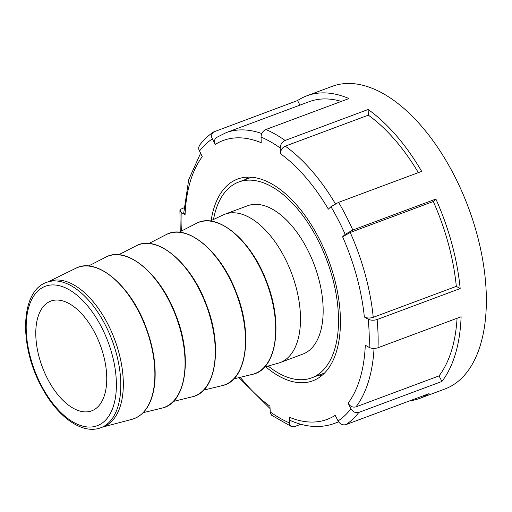 <?xml version="1.0" encoding="UTF-8"?>
<svg xmlns="http://www.w3.org/2000/svg" width="512" height="512" viewBox="0 0 512 512"><rect width="100%" height="100%" fill="white"/><g stroke="black" fill="none" stroke-linecap="round" stroke-linejoin="round"><path stroke-width="0.77" d="M268.141 366.022A104.486 55.29 -110.4 0 0 311.68 377.843A104.486 55.29 -110.4 0 0 326.982 260.627A104.486 55.29 -110.4 0 0 238.675 182.042A104.486 55.29 -110.4 0 0 213.504 219.475M95.13 333.427A58.554 30.982 69.6 0 1 91.629 410.867A58.554 30.982 69.6 0 1 42.24 366.79A58.554 30.982 69.6 0 1 50.72 301.139A58.554 30.982 69.6 0 1 95.13 333.427M264.563 367.034L278.438 363.13A79.155 41.882 -110.4 0 0 280.173 362.56A79.155 41.882 -110.4 0 0 291.77 273.76A79.155 41.882 -110.4 0 0 224.87 214.221A79.155 41.882 -110.4 0 0 223.181 214.931L210.138 221.056M224.87 214.221L247.526 205.773A79.155 41.882 69.6 0 1 314.426 265.312A79.155 41.882 69.6 0 1 302.835 354.112L280.173 362.56M100.883 427.712L103.405 426.778A77.574 41.05 -110.4 0 0 114.765 339.75A77.574 41.05 -110.4 0 0 49.203 281.402L46.688 282.342A77.574 41.05 69.6 0 1 112.243 340.691A77.574 41.05 69.6 0 1 100.883 427.712C81.798 435.174 56.16 415.872 40.646 385.126C18.944 344.365 20.557 290.957 46.688 282.342M285.075 140.474C282.022 141.952 280.41 144.467 280.224 148.013A155.149 82.093 -110.4 0 0 261.043 137.069L261.229 142.739A148.813 78.746 -110.4 0 0 215.168 144.518L211.795 137.658L211.558 135.693L211.968 133.888L213.574 131.974L297.555 100.544A161.478 85.446 -110.4 0 1 306.88 95.789A161.478 85.446 -110.4 0 1 348.966 98.554L265.894 129.523A161.478 85.446 69.6 0 1 285.075 140.474L368.147 109.498A161.478 85.446 -110.4 0 1 421.67 171.386L338.592 202.355A161.478 85.446 69.6 0 1 352.819 230.029L435.891 199.059A161.478 85.446 -110.4 0 1 460.173 288.563L377.101 319.539A161.478 85.446 69.6 0 1 378.035 347.725L461.107 316.755A161.478 85.446 -110.4 0 1 441.926 381.453L358.848 412.422A161.478 85.446 69.6 0 1 352.749 419.2A161.478 85.446 69.6 0 1 345.946 424.614C342.714 425.427 340.083 424.198 338.054 420.928L335.194 415.366A148.813 78.746 -110.4 0 1 289.126 417.146L289.664 424.595L291.552 426.63L294.534 426.605L300.826 424.262M265.632 366.733A107.654 56.96 -110.4 0 0 312.787 380.813A107.654 56.96 -110.4 0 0 323.533 374.035A107.654 56.96 -110.4 0 0 324.096 249.082A107.654 56.96 -110.4 0 0 237.568 179.072A107.654 56.96 -110.4 0 0 226.822 185.85A107.654 56.96 -110.4 0 0 211.142 220.589M248.314 177.126A107.654 56.96 -110.4 0 0 246.963 178.342A107.654 56.96 -110.4 0 0 245.965 179.322M318.97 375.13A107.654 56.96 -110.4 0 0 322.182 375.245M409.542 400.902A161.478 85.446 -110.4 0 0 419.699 398.4L444.877 389.011A161.478 85.446 -110.4 0 0 460.998 378.842A161.478 85.446 -110.4 0 0 461.843 191.418A161.478 85.446 -110.4 0 0 332.051 86.4L306.88 95.789M184.045 207.789L180.954 209.146L179.936 211.014L181.216 212.48L185.075 214.682A148.813 78.746 -110.4 0 1 202.259 156.71L198.739 149.19L198.72 147.238L199.61 145.152M271.757 415.334L270.304 413.088L269.946 406.202A148.813 78.746 -110.4 0 1 240.282 377.318M441.926 381.453L439.066 375.891L355.994 406.861C352.762 407.674 350.125 406.445 348.096 403.174L350.957 408.742C352.979 412 355.61 413.229 358.848 412.422M378.035 347.725C374.739 348.736 371.776 348.627 369.139 347.405L365.286 345.203A148.813 78.746 -110.4 0 1 348.096 403.174M460.173 288.563L456.32 286.362L373.242 317.338C369.952 318.349 366.989 318.24 364.352 317.011L368.211 319.213C370.835 320.442 373.798 320.55 377.101 319.539M352.819 230.029L345.19 234.362L342.592 236.813L350.221 232.48A155.149 82.093 69.6 0 1 373.242 317.338M280.224 148.013L280.41 153.683A148.813 78.746 -110.4 0 1 328.371 209.139L330.963 206.688L338.592 202.355M345.946 424.614L429.024 393.645A161.478 85.446 -110.4 0 1 419.699 398.4M280.41 153.683C280.589 150.144 282.202 147.629 285.261 146.138A155.149 82.093 69.6 0 1 335.398 203.795M418.355 172.621A155.149 82.093 -110.4 0 0 368.333 115.168L285.261 146.138M368.333 115.168L368.147 109.498M456.32 286.362A155.149 82.093 -110.4 0 0 433.299 201.51L350.221 232.48M433.299 201.51L435.891 199.059M439.066 375.891A155.149 82.093 -110.4 0 0 457.069 318.259M291.386 420.973L290.003 419.885L289.126 417.146M185.075 214.682L183.77 212.909M261.043 137.069C261.222 133.53 262.835 131.014 265.894 129.523M215.168 144.518L214.483 140.614L215.117 138.893L216.454 137.523M299.917 105.139L297.555 100.544M341.318 101.402A155.149 82.093 -110.4 0 0 309.088 101.722L226.016 132.691A155.149 82.093 69.6 0 1 261.818 133.536M40.941 384.614A74.406 39.373 -110.4 0 0 115.373 397.965A74.406 39.373 -110.4 0 0 57.485 285.325A74.406 39.373 -110.4 0 0 40.941 384.614M252.429 374.349A80.672 42.688 -110.4 0 0 266.79 283.072A80.672 42.688 -110.4 0 0 196.173 223.469C217.024 211.437 251.27 239.866 266.598 281.574C283.546 323.802 276.659 369.747 252.429 374.349L233.779 378.906M132.038 419.302A80.685 42.694 -110.4 0 0 145.971 328.115A80.685 42.694 -110.4 0 0 75.738 268.307C96.787 256.691 131.027 285.67 146.112 327.526C153.619 347.904 156.454 366.899 154.618 384.518C152.083 403.898 144.557 415.494 132.038 419.302L102.4 427.149M161.798 408.141A80.672 42.688 -110.4 0 0 176.16 316.858A80.672 42.688 -110.4 0 0 105.549 257.261C126.394 245.229 160.646 273.658 175.974 315.36C192.915 357.594 186.035 403.533 161.798 408.141L143.168 412.685M192.006 396.877A80.672 42.688 -110.4 0 0 206.374 305.594A80.672 42.688 -110.4 0 0 135.757 245.997C156.608 233.965 190.854 262.394 206.182 304.096C223.123 346.33 216.243 392.275 192.006 396.877L173.357 401.427M222.221 385.613A80.672 42.688 -110.4 0 0 236.582 294.33A80.672 42.688 -110.4 0 0 165.965 234.733C186.816 222.701 221.062 251.13 236.39 292.838C253.338 335.066 246.451 381.011 222.221 385.613L203.565 390.163M338.054 420.928A155.149 82.093 -110.4 0 0 344.87 415.546A155.149 82.093 -110.4 0 0 350.957 408.742M212.307 138.957A155.149 82.093 -110.4 0 0 199.398 151.142M181.216 212.48A155.149 82.093 -110.4 0 0 181.402 231.053M270.131 411.866A155.149 82.093 -110.4 0 0 289.312 422.816M369.139 347.405A155.149 82.093 -110.4 0 0 368.211 319.213M364.352 317.011A148.813 78.746 -110.4 0 0 342.592 236.813M345.19 234.362A155.149 82.093 -110.4 0 0 330.963 206.688M374.042 348.416A155.149 82.093 69.6 0 1 355.994 406.861M338.49 421.677A155.149 82.093 69.6 0 1 334.413 423.437L338.624 421.869M311.68 377.843L324.531 373.056M238.675 182.042L251.526 177.248M179.098 232.243L196.173 223.469M148.883 243.507L165.965 234.733M118.675 254.765L135.757 245.997M88.486 266.022L105.549 257.261M48.205 281.779L75.738 268.307M183.77 212.787L188.71 179.642L200.55 153.376M270.022 408.538L238.976 377.632M291.475 421.011C306.714 427.411 321.024 428.224 334.413 423.437M216.493 137.498L226.016 132.691M213.606 131.955C208.358 135.437 203.68 139.853 199.571 145.203M179.917 210.598L180.243 231.654M271.674 415.277L291.642 426.669"/></g></svg>
